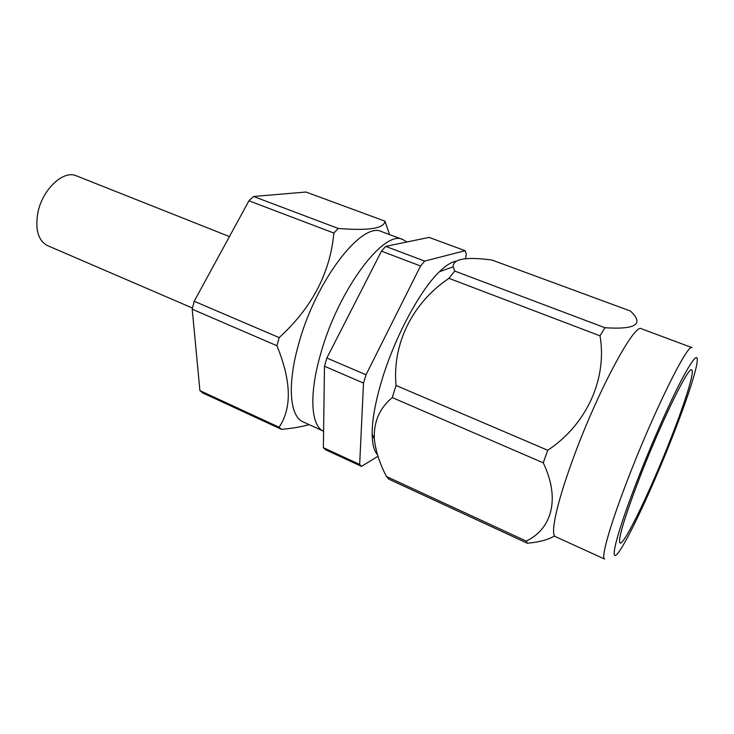 <?xml version="1.0" encoding="UTF-8"?>
<svg xmlns="http://www.w3.org/2000/svg" width="734" height="734" viewBox="0 0 734 734"><rect width="100%" height="100%" fill="white"/><g stroke="black" fill="none" stroke-linecap="round" stroke-linejoin="round"><path stroke-width="1.1" d="M192.464 308.069L47.536 245.624C38.296 240.715 35.049 229.898 37.783 213.154C42.132 189.611 63.39 169.664 76.4 175.848L229.439 236.577M402.957 239.587L381.818 231.696C362.229 220.723 315.675 280.507 298.582 344.274C286.966 385.056 289.847 416.582 303.124 421.894L323.593 431.225C310.95 426.124 308.766 394.681 320.703 353.724C338.356 289.591 384.322 228.916 402.957 239.587L406.875 242M389.543 234.577L384.946 221.145C384.341 228.448 368.771 230.889 338.236 228.457L333.86 233.063C330.227 272.809 311.996 307.656 279.159 337.612L276.92 345.742C291.334 380.845 292.059 408.012 279.085 427.225L281.406 429.326C292.16 428.445 301.371 426.876 309.042 424.591M674.124 432.537C685.73 402.59 693.171 380.46 696.456 366.156C699.41 351.274 694.474 355.797 681.657 379.707C669.023 403.929 649.929 447.391 635.424 485.22C613.596 541.875 608.376 568.978 620.78 549.06C632.295 531.407 656.251 478.651 674.124 432.537M625.974 484.064C651.976 415.224 688.171 341.87 692.079 347.659L641.498 328.795C634.782 322.07 596.65 393.075 572.226 461.099C556.28 504.698 550.069 535.04 555.482 536.664L604.614 559.06C600.907 558.244 609.11 528.205 625.974 484.064M455.53 261.286C450.933 262.249 445.547 265.736 439.391 271.745C420.05 290.178 394.8 337.108 381.974 379.808C375.358 401.81 372.092 419.949 372.156 434.234C372.312 444.217 374.083 451.043 377.478 454.704M526.214 541.086L527.342 543.233L388.947 479.21L386.497 476.54L526.214 541.086C551.94 528.92 560.464 498.588 543.252 462.833L392.277 397.589C379.634 408.049 373.652 421.784 374.312 438.785C375.643 451.034 379.707 463.622 386.497 476.54M392.277 397.589L396.039 385.46L547.729 450.254L543.252 462.833M554.638 535.93C548.16 539.756 539.068 542.197 527.342 543.233M638.241 481.385C623.808 519.681 617.744 540.233 620.056 543.022C624.239 545.61 652.278 486.66 672.069 435.345C685.822 400.039 694.823 370.881 691.685 369.918C688.712 365.486 659.527 425.527 638.241 481.385M465.154 250.698L429.06 237.403L385.699 246.385L424.637 261.093L465.154 250.698L466.255 253.909L465.659 258.717M377.964 456.245L361.513 466.374L325.446 449.694L323.373 447.694L359.66 464.457L363.513 383.093L324.474 366.248L326.85 358.018L366.018 374.78L420.554 266.002L381.478 251.156L385.699 246.385M361.513 466.374L359.66 464.457M363.513 383.093L366.018 374.78M420.554 266.002L424.637 261.093M323.373 447.694L324.474 366.248M326.85 358.018L381.478 251.156M448.96 278.342L454.722 271.066L604.926 327.722L600.008 335.823L448.96 278.342C413.022 302.335 392.112 343.301 396.039 385.46M604.926 327.722C635.892 329.74 644.388 324.162 630.396 311.014L491.927 260.01C465.741 256.597 452.814 258.863 453.162 266.818L454.722 271.066M547.729 450.254C586.87 424.426 607.357 378.524 600.008 335.823M281.406 429.326L202.657 392.901L199.905 390.626L192.207 309.197L194.198 301.252L248.945 200.795L253.569 196.483L305.922 192.024L384.946 221.145M199.905 390.626L279.085 427.225M192.207 309.197L276.92 345.742M194.198 301.252L279.159 337.612M248.945 200.795L333.86 233.063M253.569 196.483L338.236 228.457M372.156 434.234L374.312 438.785M439.391 271.745L453.162 266.818"/></g></svg>
